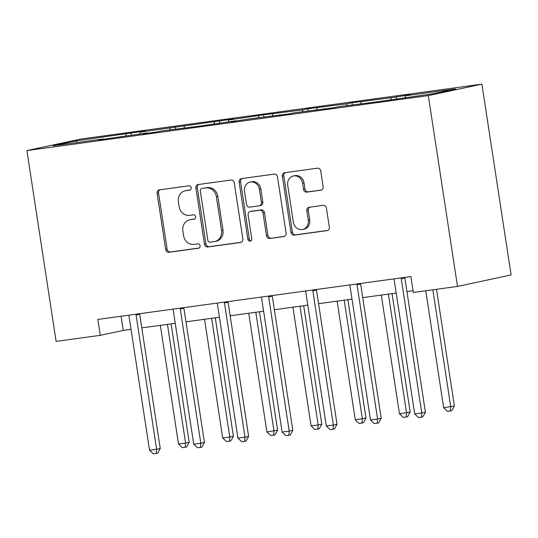 <?xml version="1.0" encoding="UTF-8"?>
<svg xmlns="http://www.w3.org/2000/svg" width="538" height="538" viewBox="0 0 538 538"><rect width="100%" height="100%" fill="white"/><g stroke="black" fill="none" stroke-linecap="round" stroke-linejoin="round"><path stroke-width="0.81" d="M191.219 187.722A2.213 1.964 -102.1 0 0 188.939 185.798L159.396 189.847A3.161 2.804 -102.1 0 0 159.214 189.88A3.161 2.804 -102.1 0 0 157.096 193.35L165.691 249.538A3.161 2.804 -102.1 0 0 168.952 252.275L198.495 248.233A2.213 1.964 -102.1 0 0 197.823 243.862L194.003 244.386A10.108 8.978 -102.1 0 1 183.572 235.617L182.859 230.93A10.108 8.978 -102.1 0 1 189.645 219.827A10.108 8.978 -102.1 0 1 190.23 219.726L194.05 219.201A2.213 1.964 -102.1 0 0 193.384 214.83L189.558 215.355A10.108 8.978 -102.1 0 1 179.134 206.585L178.414 201.905A10.108 8.978 -102.1 0 1 185.2 190.795A10.108 8.978 -102.1 0 1 185.785 190.694L189.611 190.17A2.213 1.964 -102.1 0 0 191.219 187.722M320.843 190.21A3.161 2.804 -102.1 0 0 321.025 190.176A3.161 2.804 -102.1 0 0 323.143 186.706L320.729 170.943A3.161 2.804 -102.1 0 0 317.474 168.206L284.663 172.698A3.161 2.804 -102.1 0 0 284.481 172.725A3.161 2.804 -102.1 0 0 282.363 176.195L290.957 232.382A3.161 2.804 -102.1 0 0 294.219 235.126L327.03 230.634A3.161 2.804 -102.1 0 0 327.212 230.6A3.161 2.804 -102.1 0 0 329.33 227.13L326.418 208.092A3.161 2.804 -102.1 0 0 323.156 205.348L309.115 207.271A3.161 2.804 -102.1 0 0 308.933 207.305A3.161 2.804 -102.1 0 0 306.815 210.775L308.261 220.217A8.453 7.505 -102.1 0 1 302.585 229.497A8.453 7.505 -102.1 0 1 293.378 222.255L287.722 185.26A8.453 7.505 -102.1 0 1 293.392 175.98A8.453 7.505 -102.1 0 1 302.598 183.229L303.54 189.389A3.161 2.804 -102.1 0 0 306.801 192.133L321.206 190.129M26.9 150.573L56.1 341.381L100.29 335.329L97.855 319.424L410.884 276.566L413.319 292.47L457.508 286.418L428.309 95.609L26.9 150.573L80.492 139.107L481.9 84.143L428.309 95.609M234.252 182.786A3.161 2.804 -102.1 0 0 230.997 180.042L198.186 184.534A3.161 2.804 -102.1 0 0 198.004 184.568A3.161 2.804 -102.1 0 0 195.886 188.038L204.48 244.225A3.161 2.804 -102.1 0 0 207.742 246.962L240.553 242.47A3.161 2.804 -102.1 0 0 240.735 242.443A3.161 2.804 -102.1 0 0 242.853 238.973L234.252 182.786M241.428 178.616L274.232 174.124A3.161 2.804 -102.1 0 1 277.494 176.861L286.088 233.048A3.161 2.804 -102.1 0 1 283.97 236.518A3.161 2.804 -102.1 0 1 283.788 236.552L269.746 238.475A3.161 2.804 -102.1 0 1 266.485 235.738L263.001 212.947A3.161 2.804 -102.1 0 0 259.74 210.21L250.426 211.481A3.161 2.804 -102.1 0 0 250.244 211.515A3.161 2.804 -102.1 0 0 248.126 214.985L251.757 238.711A2.213 1.964 -102.1 0 1 247.863 239.242L239.121 182.12A3.161 2.804 -102.1 0 1 241.239 178.65A3.161 2.804 -102.1 0 1 241.428 178.616M432.754 93.82L377.763 101.722L338.422 106.732L333.573 107.775L294.232 112.785L289.377 113.827L250.042 118.837L231.024 121.817L235.879 120.774L200.997 125.926L161.656 130.936L156.807 131.978L142.637 133.915L147.493 132.879L98.447 139.967L103.303 138.925L53.161 145.791L76.046 140.895L131.037 132.994L145.199 131.057L140.351 132.092L233.586 118.952L228.731 119.994L263.613 114.843L302.955 109.833L307.803 108.79L347.145 103.78L352 102.738L391.334 97.728L410.353 94.749L405.504 95.791L455.646 88.925L432.754 93.82M390.83 99.557L391.334 97.728M360.803 103.673L361.307 101.837M368.685 102.966L368.449 102.623M346.64 105.609L347.145 103.78M316.613 109.718L317.117 107.889M324.488 109.019L324.259 108.676M302.45 111.662L302.955 109.833M272.423 115.771L272.927 113.942M280.298 115.065L280.069 114.728M258.26 117.714L258.765 115.878M228.226 121.823L228.731 119.994M236.108 121.117L235.879 120.774M214.063 123.76L214.568 121.931M184.036 127.876L184.541 126.04M191.918 127.17L191.683 126.827M169.873 129.813L170.378 127.983M139.846 133.922L140.351 132.092M147.721 133.222L147.493 132.879M125.684 135.865L126.188 134.029M76.046 140.895L77.028 142.523M457.508 286.418L511.1 274.952L481.9 84.143M100.29 335.329L123.249 330.419L131.043 329.35M141.79 327.877L175.233 323.298M185.98 321.825L219.43 317.245M230.17 315.779L263.62 311.199M274.367 309.727L307.81 305.147M318.557 303.674L352 299.094M362.746 297.622L396.197 293.049M406.936 291.576L413.05 290.735M121.077 316.25L123.249 330.419M103.531 139.268L103.303 138.925M405 97.62L405.504 95.791M131.359 135.085L131.037 132.994M175.549 129.033L175.233 126.941M219.739 122.987L219.423 120.895M263.936 116.934L263.613 114.843M308.126 110.882L307.803 108.79M352.316 104.836L352 102.738M396.513 98.784L396.19 96.692M190.203 189.981L187.237 190.385A10.108 8.978 -102.1 0 0 186.646 190.486L185.2 190.795M189.645 219.827L191.091 219.517A10.108 8.978 -102.1 0 1 191.676 219.417L194.642 219.006M160.136 189.746A3.161 2.804 -102.1 0 0 158.542 193.041L167.143 249.228A3.161 2.804 -102.1 0 0 170.398 251.966L199.087 248.038M198.919 184.433A3.161 2.804 -102.1 0 0 197.332 187.728L205.926 243.916A3.161 2.804 -102.1 0 0 209.188 246.653L241.259 242.261M201.911 188.488A2.213 1.964 -102.1 0 0 200.304 190.936L207.85 240.257A2.213 1.964 -102.1 0 0 210.129 242.174L214.158 241.623A10.108 8.978 -102.1 0 0 214.749 241.522A10.108 8.978 -102.1 0 0 221.528 230.419L216.37 196.706A10.108 8.978 -102.1 0 0 205.946 187.937L203.364 188.179A2.213 1.964 -102.1 0 0 203.108 188.233M214.749 241.522L216.195 241.212A10.108 8.978 -102.1 0 0 222.981 230.109L221.528 230.419M203.364 188.179L207.392 187.627A10.108 8.978 -102.1 0 1 217.823 196.397L222.981 230.109M284.501 236.343L269.746 238.475M251.515 211.252A3.161 2.804 -102.1 0 1 251.69 211.205A3.161 2.804 -102.1 0 1 251.878 211.172L261.192 209.894A3.161 2.804 -102.1 0 1 264.447 212.638L267.937 235.422A3.161 2.804 -102.1 0 0 271.192 238.166M242.161 178.515A3.161 2.804 -102.1 0 0 240.567 181.81L249.309 238.933A2.213 1.964 -102.1 0 0 250.964 240.822M259.383 189.302A8.453 7.505 -102.1 0 0 250.177 182.059A8.453 7.505 -102.1 0 0 244.508 191.34L246.498 204.373A3.161 2.804 -102.1 0 0 249.76 207.11L259.074 205.839A3.161 2.804 -102.1 0 0 259.255 205.805A3.161 2.804 -102.1 0 0 261.381 202.335L259.383 189.302L260.829 188.993A8.453 7.505 -102.1 0 0 251.623 181.75L250.177 182.059M260.52 205.529A3.161 2.804 -102.1 0 0 260.708 205.496A3.161 2.804 -102.1 0 0 262.826 202.026L261.381 202.335M260.829 188.993L262.826 202.026M293.392 175.98L294.837 175.67A8.453 7.505 -102.1 0 1 304.044 182.913L304.992 189.08A3.161 2.804 -102.1 0 0 308.247 191.824L321.556 190.001M302.585 229.497L304.037 229.188A8.453 7.505 -102.1 0 0 309.706 219.907L308.261 220.217M309.854 207.17A3.161 2.804 -102.1 0 0 308.261 210.466L309.706 219.907M285.396 172.597A3.161 2.804 -102.1 0 0 283.808 175.886L292.403 232.073A3.161 2.804 -102.1 0 0 295.665 234.817L327.736 230.425M160.344 325.335L178.508 444.045L185.597 443.077L189.215 442.303L171.091 323.863M189.215 442.303L186.639 446.957L185.186 447.266L185.597 443.077L167.426 324.367M185.186 447.266L182.355 447.656L178.508 444.045M136.06 314.199A3.221 2.858 -102.1 0 0 136.087 315.073L156.625 449.27L149.544 450.245L129.006 316.041A3.221 2.858 -102.1 0 0 128.77 315.194M139.672 313.701A3.221 2.858 -102.1 0 0 139.712 314.3L160.243 448.497L156.625 449.27L156.222 453.467L153.384 453.857L149.544 450.245M160.243 448.497L157.668 453.157L156.222 453.467M204.541 319.29L222.705 437.993L229.787 437.024L233.405 436.251L215.281 317.817M233.405 436.251L230.829 440.911L229.383 441.221L229.787 437.024L211.622 318.314M229.383 441.221L226.545 441.604L222.705 437.993M248.731 313.237L266.895 431.947L277.601 430.198L259.477 311.764M277.601 430.198L275.019 434.859L273.573 435.168L273.976 430.972L255.812 312.269M273.573 435.168L270.742 435.558L266.895 431.947M180.257 308.146A3.221 2.858 -102.1 0 0 180.284 309.02L200.815 443.225L193.734 444.193L173.196 309.989A3.221 2.858 -102.1 0 0 172.96 309.142M183.861 307.649A3.221 2.858 -102.1 0 0 183.902 308.247L204.44 442.451L200.815 443.225L200.412 447.414L197.581 447.804L193.734 444.193M204.44 442.451L201.858 447.105L200.412 447.414M224.447 302.094A3.221 2.858 -102.1 0 0 224.474 302.968L245.005 437.172L237.924 438.14L217.392 303.943A3.221 2.858 -102.1 0 0 217.15 303.096M228.051 301.603A3.221 2.858 -102.1 0 0 228.092 302.195L248.63 436.399L245.005 437.172L244.602 441.362L241.77 441.752L237.924 438.14M248.63 436.399L246.054 441.052L244.602 441.362M292.921 307.185L311.085 425.894L318.166 424.926L321.791 424.152L303.667 305.712M321.791 424.152L319.209 428.806L317.763 429.116L318.166 424.926L300.002 306.216M317.763 429.116L314.932 429.506L311.085 425.894M268.637 296.041A3.221 2.858 -102.1 0 0 268.664 296.922L289.202 431.12L282.12 432.088L261.582 297.891A3.221 2.858 -102.1 0 0 261.347 297.043M272.241 295.55A3.221 2.858 -102.1 0 0 272.289 296.142L292.82 430.346L289.202 431.12L288.792 435.316L285.96 435.699L282.12 432.088M292.82 430.346L290.244 435.007L288.792 435.316M337.118 301.132L355.282 419.842L365.981 418.1L347.857 299.666M365.981 418.1L363.406 422.754L361.953 423.063L362.363 418.873L344.199 300.164M361.953 423.063L359.122 423.453L355.282 419.842M312.834 289.995A3.221 2.858 -102.1 0 0 312.854 290.87L333.392 425.074L326.31 426.042L305.772 291.838A3.221 2.858 -102.1 0 0 305.537 290.991M316.438 289.498A3.221 2.858 -102.1 0 0 316.478 290.096L337.017 424.294L333.392 425.074L332.988 429.263L330.157 429.654L326.31 426.042M337.017 424.294L334.434 428.954L332.988 429.263M381.308 295.086L399.472 413.796L410.171 412.047L392.054 293.613M410.171 412.047L407.596 416.708L406.15 417.017L406.553 412.821L388.389 294.111M406.15 417.017L403.312 417.401L399.472 413.796M357.024 283.943A3.221 2.858 -102.1 0 0 357.05 284.817L377.582 419.021L370.5 419.99L349.969 285.786A3.221 2.858 -102.1 0 0 349.727 284.938M360.628 283.452A3.221 2.858 -102.1 0 0 360.668 284.044L381.207 418.248L377.582 419.021L377.178 423.211L374.347 423.601L370.5 419.99M381.207 418.248L378.624 422.902L377.178 423.211M425.76 290.762L443.662 407.743L454.368 405.995L436.506 289.296M454.368 405.995L451.785 410.655L450.34 410.965L450.743 406.775L432.848 289.794M450.34 410.965L447.508 411.355L443.662 407.743M401.214 277.89A3.221 2.858 -102.1 0 0 401.24 278.771L421.779 412.969L414.697 413.937L394.159 279.74A3.221 2.858 -102.1 0 0 393.924 278.892M404.818 277.4A3.221 2.858 -102.1 0 0 404.858 277.991L425.397 412.195L421.779 412.969L421.368 417.165L418.537 417.549L414.697 413.937M425.397 412.195L422.821 416.849L421.368 417.165M187.237 190.385L185.785 190.694M191.676 219.417L190.23 219.726M170.398 251.966L168.952 252.275M167.143 249.228L165.691 249.538M158.542 193.041L157.096 193.35M240.916 242.396L240.553 242.47M209.188 246.653L207.742 246.962M205.926 243.916L204.48 244.225M197.332 187.728L195.886 188.038M217.823 196.397L216.37 196.706M207.392 187.627L205.946 187.937M284.151 236.478L283.788 236.552M267.937 235.422L266.485 235.738M264.447 212.638L263.001 212.947M261.192 209.894L259.74 210.21M251.878 211.172L250.426 211.481M249.309 238.933L247.863 239.242M240.567 181.81L239.121 182.12M308.247 191.824L306.801 192.133M304.992 189.08L303.54 189.389M304.044 182.913L302.598 183.229M308.261 210.466L306.815 210.775M327.393 230.553L327.03 230.634M295.665 234.817L294.219 235.126M292.403 232.073L290.957 232.382M283.808 175.886L282.363 176.195M136.087 315.073L139.712 314.3M180.284 309.02L183.902 308.247M224.474 302.968L228.092 302.195M268.664 296.922L272.289 296.142M312.854 290.87L316.478 290.096M357.05 284.817L360.668 284.044M401.24 278.771L404.858 277.991M203.236 188.199L201.784 188.508M251.69 211.205L250.244 211.515M260.708 205.496L259.255 205.805"/></g></svg>

